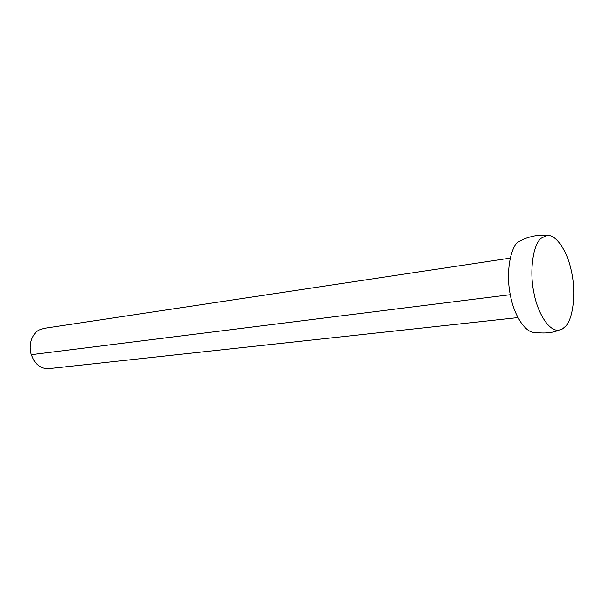 <?xml version="1.0" encoding="UTF-8"?>
<svg xmlns="http://www.w3.org/2000/svg" width="604" height="604" viewBox="0 0 604 604"><rect width="100%" height="100%" fill="white"/><g stroke="black" fill="none" stroke-linecap="round" stroke-linejoin="round"><path stroke-width="0.91" d="M510.154 258.127L43.669 328.417L39.056 330.018C35.477 331.966 32.835 335.537 31.114 340.731C29.845 345.579 29.906 350.237 31.295 354.707L33.605 359.939C37.493 366.054 42.59 368.961 48.886 368.644L517.862 317.606M558.806 330.192C552.615 332.857 544.808 333.612 535.393 332.472C525.284 333.483 513.861 314.926 510.357 295.213C505.722 273.567 510.131 247.874 518.066 242.023L523.306 239.29C532.124 235.779 539.863 234.518 546.529 235.515C556.412 233.605 567.926 252.585 571.505 271.619C576.246 292.185 573.234 318.686 565.721 326.16L562.543 328.901L558.806 330.192C548.968 331.634 537.477 312.781 533.891 292.661C529.142 270.607 533.294 244.227 541.086 238.316L546.529 235.515M510.259 294.692L31.295 354.707"/></g></svg>
